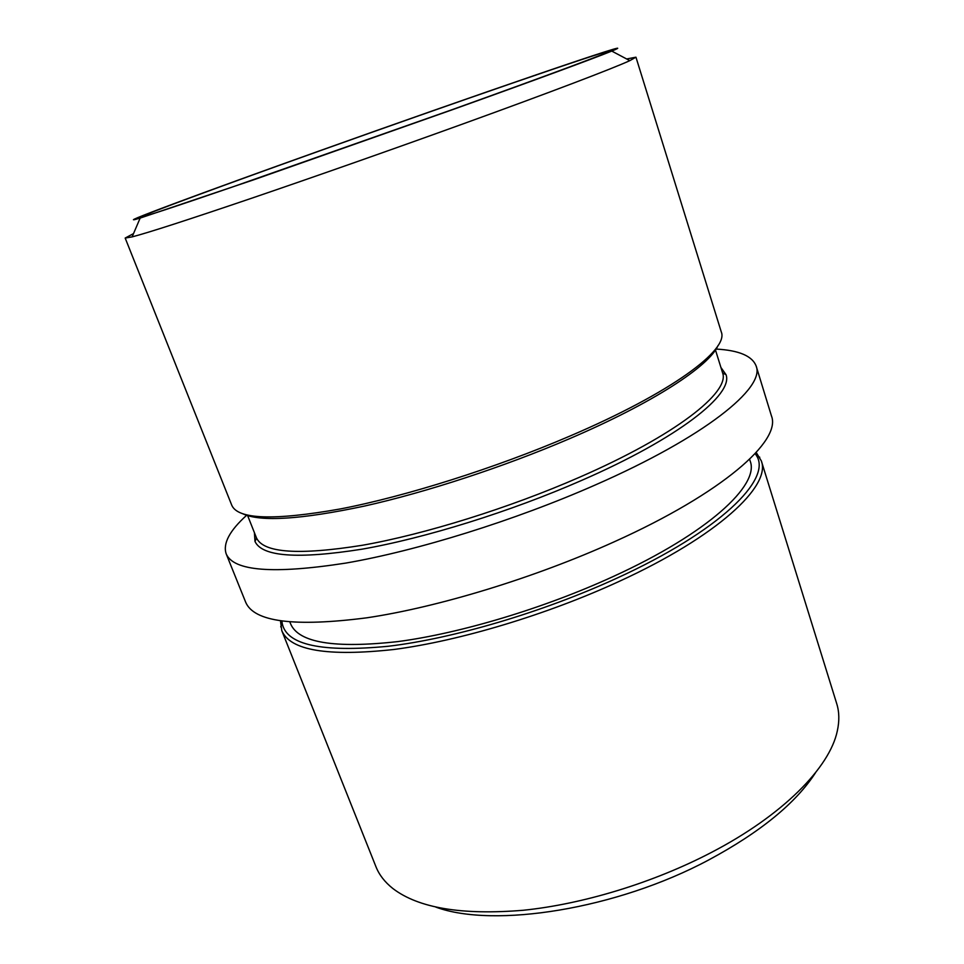 <?xml version="1.0" encoding="UTF-8"?>
<svg xmlns="http://www.w3.org/2000/svg" width="964" height="964" viewBox="0 0 964 964"><rect width="100%" height="100%" fill="white"/><g stroke="black" fill="none" stroke-linecap="round" stroke-linejoin="round"><path stroke-width="1.45" d="M281.958 621.141L282.247 623.575C286.718 645.012 322.012 652.58 388.131 646.278C453.321 638.578 543.226 612.08 616.852 578.183C719.59 531.236 772.092 479.253 756.499 455.635L755.198 453.562M756.21 452.465L761.319 460.876C771.284 485.88 717.722 536.261 618.996 581.473C546.962 614.683 459.298 640.952 393.999 649.471C327.591 656.749 290.188 650.483 281.801 630.685L280.476 620.924M718.023 345.582C709.13 366.139 653.387 402.832 569.399 438.753C503.823 466.877 426.221 492.291 364.38 506.088C301.214 519.463 260.714 522.054 242.892 513.836M125.175 238.06L231.77 505.257C237.891 519.451 274.101 520.681 340.388 508.932C405.736 496.339 495.122 468.143 569.579 436.21C671.631 392.661 729.049 349.655 721.277 331.917L635.951 57.189L629.817 60.648C613.02 68.396 550.528 92.255 463.31 123.79C394.059 148.83 314.372 176.846 251.978 198.114C188.438 219.696 148.48 232.625 132.116 236.891L125.175 238.06L133.526 233.589M247.652 515.656L256.545 538.033C263.654 552.975 298.924 555.385 362.356 545.275C424.787 534.273 509.185 508.016 579.4 477.288C675.547 435.451 729.965 392.276 722.639 372.972L715.469 349.992M720.939 367.489L726.013 374.659C733.616 394.252 678.801 438.066 581.509 480.47C510.486 511.619 425.016 538.177 361.874 549.203C297.707 559.301 262.075 556.722 254.99 541.455L254.412 532.694M318.482 151.228C205.525 191.535 106.341 228.239 140.154 218.081L253.893 179.738L452.959 109.51C535.213 80.048 594.933 57.997 611.754 51.08C653.604 33.776 467.07 98.075 318.482 151.228M815.556 772.67C795.866 803.133 760.283 832.197 708.829 859.888C616.647 909.269 493.966 928.513 435.873 907.124M281.801 630.685L375.984 866.793C379.189 874.866 384.793 882.096 392.818 888.483C418.364 908.088 461.864 915.342 523.344 910.257C583.196 904.124 653.496 882.65 711.203 852.538C783.105 815.195 829.667 767.452 837.282 731.086C839.499 721.084 839.319 711.926 836.716 703.636L761.319 460.876M716.071 349.064C738.978 350.318 752.342 355.993 756.174 366.115C765.283 387.757 705.166 436.849 595.222 485C514.692 520.488 417.171 550.781 345.751 563.096C273.366 574.291 233.505 571.182 226.166 553.806C222.78 543.527 229.589 530.694 246.603 515.318M756.174 366.115L771.477 416.002C781.479 440.668 722.952 492.845 614.429 541.708C534.936 577.737 438.162 607.224 366.766 617.816C294.321 627.13 253.966 621.913 245.663 602.199L226.166 553.806M320.096 150.733C449.802 104.365 607.79 49.67 610.116 50.911C612.429 51.237 550.516 74.433 450.019 110.426L232.686 186.908C172.544 207.561 142.082 217.563 141.31 216.936C141.238 215.478 225.54 184.486 320.096 150.733M749.606 459.25L750.185 461.105C759.753 485.037 707.913 533.309 613.212 576.52C544.25 608.224 460.515 633.312 398.036 641.566C334.46 648.651 298.647 642.747 290.61 623.853L289.887 622.045M626.66 58.973L635.951 57.189M282.247 623.575L280.717 626.877M256.545 538.033L254.99 541.455M140.154 218.081L132.116 236.891M611.754 51.08L629.817 60.648M722.639 372.972L726.013 374.659M756.499 455.635L759.777 457.237"/></g></svg>
